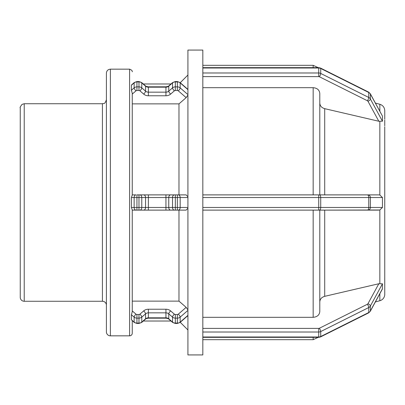 <?xml version="1.0" encoding="UTF-8"?>
<svg xmlns="http://www.w3.org/2000/svg" width="405" height="405" viewBox="0 0 405 405"><rect width="100%" height="100%" fill="white"/><g stroke="black" fill="none" stroke-linecap="round" stroke-linejoin="round"><path stroke-width="0.61" d="M318.73 67.655L320.578 68.086A2.653 0.663 -63.4 0 1 320.719 68.47L368.758 92.492L368.758 97.463L320.719 73.442L320.719 68.47A3.974 3.442 -0 0 0 318.73 68.01L318.73 72.981L202.829 72.981L202.829 197.529L318.73 197.529L318.73 207.471L202.829 207.471L202.829 332.019L318.73 332.019L318.73 336.99L202.829 336.99L202.829 354.927L187.92 354.927L187.92 50.073L202.829 50.073L202.829 68.01L318.73 68.01L318.73 67.655L202.829 67.655M382.447 116.245L382.447 121.222L370.367 98.977L370.367 94.006L382.335 115.881L370.302 93.717L368.621 92.107A2.653 0.663 -63.4 0 1 368.758 92.492A3.974 3.442 -0 0 1 370.367 94.006A2.653 1.2 -28.5 0 0 370.302 93.717L375.379 103.072L379.839 104.267L379.839 111.284M202.829 72.981L202.829 68.01M382.447 121.222L378.822 121.257L324.709 108.667C321.641 107.776 320.001 105.923 319.798 103.113M131.428 85.252L134.136 82.909L134.136 87.88L131.428 90.224L131.428 85.192L134.273 82.529L131.544 84.893M136.946 81.547L138.971 81.547L138.971 86.872L136.946 86.872L136.946 81.547L134.273 82.529A2.653 0.937 -130.9 0 0 134.136 82.909A3.974 3.442 -0 0 1 136.946 81.901L138.971 81.901A3.974 3.442 -0 0 1 141.78 82.909L145.547 86.174A3.974 3.442 180 0 0 148.362 87.181L165.944 87.181A3.974 3.442 180 0 0 168.753 86.174L172.52 82.909A3.974 3.442 -0 0 1 175.335 81.901L177.355 81.901A3.974 3.442 -0 0 1 180.169 82.909A2.653 0.937 -49.1 0 0 180.028 82.529L187.92 89.389M187.92 94.593L180.169 87.88A2.653 0.937 130.9 0 1 178.291 90.826L186.163 97.64L187.92 95.043M131.428 90.224L132.253 93.282L132.253 194.952L131.428 197.529L134.136 197.529A2.653 1.873 -90 0 1 136.009 194.881L132.253 194.881L136.009 194.881M131.468 90.593L131.544 90.862M187.92 196.85L186.163 194.881L136.946 194.881L136.946 197.529L138.971 197.529L138.971 207.471L136.946 207.471L136.946 197.529L134.136 197.529L134.136 207.471L131.428 207.471L132.253 210.048L132.253 311.718L131.428 314.776L134.136 317.12L134.136 322.091L131.428 319.748L131.428 314.695M319.798 301.887C320.001 299.077 321.641 297.224 324.709 296.333L378.822 283.743L382.447 283.778L382.335 289.119L370.302 311.283L375.379 301.927L379.839 300.733A6.627 6.627 0 0 0 384.75 294.329L384.75 280.189M202.829 336.99L202.829 332.019M132.253 301.123L178.975 301.123L186.163 307.36L187.92 309.957M187.92 315.379L180.169 322.091A2.653 0.937 49.1 0 1 180.028 322.471L187.92 315.611M131.428 319.748L134.273 322.471L136.946 323.453L136.946 314.508A1.326 1.149 180 0 1 136.009 314.174L132.253 310.918M384.75 120.072L384.75 125.808M384.75 196.769L384.74 126.765M324.709 108.667L324.709 194.881L378.822 194.881L318.73 194.881L319.798 194.881L319.798 93.439C319.403 89.951 317.191 88.037 313.166 87.688L202.829 87.688M186.163 97.64L178.975 103.877L132.253 103.877M384.75 124.811L384.75 121.135M384.75 122.973L384.75 125.11L384.75 122.973M384.75 283.865L384.75 208.231M384.75 279.997L384.75 284.928M384.74 278.235L384.75 285.839M202.829 317.312L313.166 317.312C317.191 316.963 319.403 315.05 319.798 311.561L319.798 210.119M384.75 198.435L384.74 210.119M202.829 194.881L318.73 194.881L318.73 197.529L382.447 197.529L382.447 207.471L379.839 209.998L324.709 210.119L324.709 296.333M384.75 119.161L384.75 110.671C384.553 107.431 382.917 105.295 379.839 104.267M382.447 197.529L379.839 195.002L378.822 194.881M132.602 321.023L132.253 320.719L132.253 333.188A2.653 2.653 0 0 1 129.6 335.841L129.6 69.159C131.6 69.938 132.481 70.824 132.253 71.812M131.428 207.471L131.428 197.529M174.398 194.881A2.653 1.873 -90 0 0 172.52 197.529L172.52 207.471L175.335 207.471L175.335 194.881L138.971 194.881L138.971 197.529L177.355 197.529L177.355 207.471L175.335 207.471L175.335 210.119L138.971 210.119L178.975 210.119L178.975 301.123M136.009 210.119A2.653 1.873 90 0 1 134.136 207.471L136.946 207.471L136.946 210.119L132.253 210.119L138.971 210.119L138.971 207.471L141.78 207.471L141.78 197.529A2.653 1.873 -90 0 0 139.907 194.881M187.92 207.471L177.355 207.471L177.355 210.119L186.163 210.119L187.92 208.15M202.829 207.471L202.829 197.529M202.829 210.119L378.822 210.119M178.291 210.119A2.653 1.873 90 0 0 180.169 207.471L180.169 197.529L177.355 197.529L177.355 194.881L178.975 194.881L178.975 103.877M384.74 194.881L384.75 202.5M24.224 103.731L24.224 301.269A3.974 3.974 0 0 1 20.25 297.295L20.25 107.705C19.744 107.73 20.351 106.616 22.067 104.368L24.224 103.731L102.43 103.731L102.43 301.269A3.974 3.974 0 0 1 106.404 305.243M106.404 202.5L106.404 331.862A3.974 3.974 0 0 0 110.383 335.841L110.383 69.159C107.968 69.397 106.642 70.723 106.404 73.138L106.404 202.5M367.968 101.28A2.653 1.2 151.5 0 0 370.367 98.977A3.974 3.442 180 0 0 368.758 97.463A2.653 0.663 116.6 0 1 367.431 100.774A1.326 1.149 -0 0 1 367.968 101.28L378.822 121.257M319.393 76.753A2.653 0.663 116.6 0 0 320.719 73.442A3.974 3.442 180 0 0 318.73 72.981L318.73 76.601A1.326 1.149 -0 0 1 319.393 76.753L367.431 100.774M202.829 76.601L318.73 76.601M141.644 82.529L145.41 85.789A2.653 0.937 -49.1 0 1 145.547 86.174L145.547 91.14L141.78 87.88L141.78 82.909A2.653 0.937 -49.1 0 0 141.644 82.529L138.971 81.547M148.362 86.827L165.944 86.827L165.944 92.153L148.362 92.153L148.362 86.827C146.367 86.452 145.385 86.108 145.41 85.789M168.895 85.789L172.662 82.529A2.653 0.937 -130.9 0 0 172.52 82.909L172.52 87.88L168.753 91.14L168.753 86.174A2.653 0.937 -130.9 0 1 168.895 85.789C168.905 86.113 167.923 86.457 165.944 86.827M175.335 81.547L177.355 81.547L177.355 86.872L175.335 86.872L175.335 81.547L172.662 82.529M132.253 94.081L136.009 90.826A2.653 0.937 49.1 0 1 134.136 87.88A3.974 3.442 180 0 1 136.946 86.872L136.946 90.492L138.971 90.492L138.971 86.872A3.974 3.442 180 0 1 141.78 87.88A2.653 0.937 130.9 0 1 139.907 90.826L143.674 94.092A2.653 0.937 130.9 0 0 145.547 91.14A3.974 3.442 -0 0 0 148.362 92.153L148.362 95.772L165.944 95.772L165.944 92.153A3.974 3.442 -0 0 0 168.753 91.14A2.653 0.937 49.1 0 0 170.626 94.092L174.398 90.826A2.653 0.937 49.1 0 1 172.52 87.88A3.974 3.442 180 0 1 175.335 86.872L175.335 90.492L177.355 90.492L177.355 86.872A3.974 3.442 180 0 1 180.169 87.88L180.169 82.909L187.92 89.621M177.355 90.492A1.326 1.149 -0 0 1 178.291 90.826M174.398 90.826A1.326 1.149 -0 0 1 175.335 90.492M165.944 95.772A6.627 5.741 180 0 0 170.626 94.092M143.674 94.092A6.627 5.741 180 0 0 148.362 95.772M138.971 90.492A1.326 1.149 -0 0 1 139.907 90.826M136.009 90.826A1.326 1.149 -0 0 1 136.946 90.492M382.447 288.75L370.367 310.994L370.367 306.023A3.974 3.442 0 0 1 368.758 307.537A2.653 0.663 -116.6 0 0 367.431 304.226L319.393 328.247A2.653 0.663 -116.6 0 1 320.719 331.558L368.758 307.537L368.758 312.508L320.719 336.53L320.719 331.558A3.974 3.442 0 0 1 318.73 332.019L318.73 328.399L202.829 328.399M319.393 328.247A1.326 1.149 180 0 1 318.73 328.399M382.447 283.778L370.367 306.023A2.653 1.2 -151.5 0 0 367.968 303.72A1.326 1.149 180 0 1 367.431 304.226M378.822 283.743L367.968 303.72M370.367 310.994A3.974 3.442 180 0 1 368.758 312.508A2.653 0.663 63.4 0 1 368.621 312.893L370.302 311.283A2.653 1.2 28.5 0 0 370.367 310.994M320.719 336.53A3.974 3.442 180 0 1 318.73 336.99L318.73 337.345L320.578 336.914A2.653 0.663 63.4 0 0 320.719 336.53M187.92 310.407L180.169 317.12A2.653 0.937 -130.9 0 0 178.291 314.174A1.326 1.149 180 0 1 177.355 314.508L177.355 318.127A3.974 3.442 0 0 0 180.169 317.12L180.169 322.091A3.974 3.442 180 0 1 177.355 323.099L177.355 323.453L175.335 323.453L175.335 314.508A1.326 1.149 180 0 1 174.398 314.174A2.653 0.937 -49.1 0 0 172.52 317.12A3.974 3.442 0 0 0 175.335 318.127L177.355 318.127L177.355 323.099L175.335 323.099A3.974 3.442 180 0 1 172.52 322.091A2.653 0.937 130.9 0 0 172.662 322.471L168.895 319.211A2.653 0.937 130.9 0 1 168.753 318.826L168.753 313.86A2.653 0.937 -49.1 0 1 170.626 310.908A6.627 5.741 0 0 0 165.944 309.228L165.944 312.847A3.974 3.442 180 0 1 168.753 313.86L172.52 317.12L172.52 322.091L168.753 318.826A3.974 3.442 0 0 0 165.944 317.819L165.944 318.173L148.362 318.173L148.362 309.228A6.627 5.741 0 0 0 143.674 310.908A2.653 0.937 -130.9 0 1 145.547 313.86A3.974 3.442 180 0 1 148.362 312.847L165.944 312.847L165.944 317.819L148.362 317.819A3.974 3.442 0 0 0 145.547 318.826A2.653 0.937 49.1 0 1 145.41 319.211L141.644 322.471A2.653 0.937 49.1 0 0 141.78 322.091L141.78 317.12L145.547 313.86L145.547 318.826L141.78 322.091A3.974 3.442 180 0 1 138.971 323.099L138.971 318.127A3.974 3.442 0 0 0 141.78 317.12A2.653 0.937 -130.9 0 0 139.907 314.174A1.326 1.149 180 0 1 138.971 314.508L138.971 318.127L136.946 318.127A3.974 3.442 0 0 1 134.136 317.12A2.653 0.937 -49.1 0 1 136.009 314.174M138.971 314.508L136.946 314.508M143.674 310.908L139.907 314.174M165.944 309.228L148.362 309.228M174.398 314.174L170.626 310.908M177.355 314.508L175.335 314.508M186.163 307.36L178.291 314.174M141.644 322.471L138.971 323.453L138.971 323.099L136.946 323.099A3.974 3.442 180 0 1 134.136 322.091A2.653 0.937 130.9 0 0 134.273 322.471M379.839 209.998L379.839 283.576M379.839 293.716L379.839 300.733M379.839 121.424L379.839 195.002M313.166 87.688L313.166 194.881M313.166 210.119L313.166 317.312M313.166 337.345L313.166 339.684L318.219 337.345M367.431 194.881A2.653 1.326 -90 0 1 368.758 197.529L368.758 207.471L320.719 207.471L320.719 197.529A2.653 1.326 -90 0 0 319.393 194.881M382.447 207.471L370.367 207.471L370.367 197.529A2.653 2.4 -90 0 0 367.968 194.881M367.968 210.119A2.653 2.4 90 0 0 370.367 207.471L368.758 207.471A2.653 1.326 90 0 1 367.431 210.119M319.393 210.119A2.653 1.326 90 0 0 320.719 207.471L318.73 207.471L318.73 210.119M165.944 194.881L165.944 207.471L145.547 207.471L145.547 197.529A2.653 1.873 -90 0 0 143.674 194.881M148.362 210.119L148.362 194.881M174.398 210.119A2.653 1.873 90 0 1 172.52 207.471L168.753 207.471L168.753 197.529A2.653 1.873 -90 0 1 170.626 194.881M187.92 197.529L180.169 197.529A2.653 1.873 -90 0 0 178.291 194.881M170.626 210.119A2.653 1.873 90 0 1 168.753 207.471L165.944 207.471L165.944 210.119M143.674 210.119A2.653 1.873 90 0 0 145.547 207.471L141.78 207.471A2.653 1.873 90 0 1 139.907 210.119M202.829 65.316L313.166 65.316L313.166 67.655M320.578 68.086L368.621 92.107M180.028 82.529L177.355 81.547M368.621 312.893L320.578 336.914M318.73 337.345L202.829 337.345M177.355 323.453L180.028 322.471M172.662 322.471L175.335 323.453M165.944 318.173C167.933 318.548 168.915 318.892 168.895 319.211M145.41 319.211C145.395 318.887 146.377 318.543 148.362 318.173M138.971 323.453L136.946 323.453M202.829 339.684L313.166 339.684M143.314 321.023L170.986 321.023M143.314 83.977L170.986 83.977M180.24 322.289L187.92 329.969M180.24 82.711L187.92 75.031M24.224 301.269L102.43 301.269M102.43 103.731C103.639 102.966 104.546 105.158 106.404 99.757M110.383 335.841L129.6 335.841M110.383 69.159L129.6 69.159M313.166 65.316L318.219 67.655"/></g></svg>
